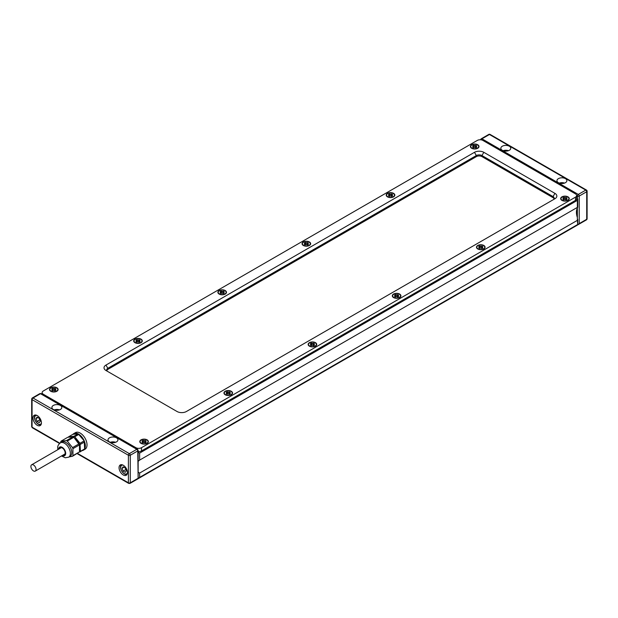 <?xml version="1.0" encoding="UTF-8"?>
<svg xmlns="http://www.w3.org/2000/svg" width="618" height="618" viewBox="0 0 618 618"><rect width="100%" height="100%" fill="white"/><g stroke="black" fill="none" stroke-linecap="round" stroke-linejoin="round"><path stroke-width="0.93" d="M148.034 441.754A3.971 2.294 180 0 1 148.042 441.885A3.971 2.294 180 0 1 146.991 443.438M141.267 440.001A3.971 2.294 180 0 1 145.593 439.498A3.971 2.294 180 0 1 148.042 441.615A3.971 2.294 180 0 1 146.883 443.237A3.971 2.294 180 0 1 142.557 443.732A3.971 2.294 180 0 1 140.108 441.615A3.971 2.294 180 0 1 141.267 440.001M143.608 442.426L142.905 442.836L141.97 442.295L142.851 441.546L141.97 440.943L142.905 440.402L146.18 440.943L145.292 441.546L146.18 442.295L145.245 442.836L143.608 442.426M145.245 440.402L145.245 441.7M145.292 441.546L144.913 442.642L144.542 440.804M142.851 441.546L143.221 442.65L143.608 440.804M142.905 440.402L142.905 441.7M141.159 443.438A3.971 2.294 180 0 1 140.108 441.885A3.971 2.294 180 0 1 140.108 441.754M57.775 389.641A3.971 2.294 180 0 1 57.783 389.78A3.971 2.294 180 0 1 56.732 391.333M51.008 387.888A3.971 2.294 180 0 1 55.334 387.393A3.971 2.294 180 0 1 57.783 389.51A3.971 2.294 180 0 1 56.624 391.124A3.971 2.294 180 0 1 52.298 391.627A3.971 2.294 180 0 1 49.849 389.51A3.971 2.294 180 0 1 51.008 387.888M53.349 390.313L52.646 390.723L51.711 390.182L52.592 389.433L51.711 388.83L52.646 388.289L55.921 388.83L55.033 389.433L55.921 390.182L54.987 390.723L53.349 390.313M54.987 388.289L54.987 389.587M55.033 389.433L54.662 390.537L54.284 388.699M52.592 389.433L52.963 390.537L53.349 388.699M52.646 388.289L52.646 389.587M50.9 391.333A3.971 2.294 180 0 1 49.849 389.78A3.971 2.294 180 0 1 49.857 389.641M232.214 393.148A3.971 2.294 180 0 1 232.221 393.287A3.971 2.294 180 0 1 231.171 394.84M225.446 391.395A3.971 2.294 180 0 1 229.772 390.9A3.971 2.294 180 0 1 232.221 393.017A3.971 2.294 180 0 1 231.055 394.639A3.971 2.294 180 0 1 226.736 395.134A3.971 2.294 180 0 1 224.288 393.017A3.971 2.294 180 0 1 225.446 391.395M227.787 393.828L227.084 394.23L226.149 393.689L227.03 392.948L226.149 392.345L227.084 391.804L230.359 392.345L229.471 392.948L230.359 393.689L229.425 394.23L227.787 393.828M229.425 391.804L229.425 393.102M229.471 392.948L229.093 394.045L228.722 392.206M227.787 392.206L227.409 394.045L227.03 392.948M227.084 391.804L227.084 393.102M225.331 394.84A3.971 2.294 180 0 1 224.288 393.287A3.971 2.294 180 0 1 224.288 393.148M141.955 341.043A3.971 2.294 180 0 1 141.962 341.175A3.971 2.294 180 0 1 140.912 342.727M135.188 339.29A3.971 2.294 180 0 1 139.513 338.788A3.971 2.294 180 0 1 141.962 340.904A3.971 2.294 180 0 1 140.804 342.526A3.971 2.294 180 0 1 136.478 343.021A3.971 2.294 180 0 1 134.029 340.904A3.971 2.294 180 0 1 135.188 339.29M137.528 341.715L136.825 342.125L135.89 341.584L136.771 340.835L135.89 340.232L136.825 339.691L140.101 340.232L139.212 340.835L140.101 341.584L139.166 342.125L137.528 341.715M139.166 339.691L139.166 340.989M138.849 341.924L138.463 340.093M137.528 340.093L137.134 341.924M136.825 339.691L136.825 340.989M135.079 342.727A3.971 2.294 180 0 1 134.029 341.175A3.971 2.294 180 0 1 134.029 341.043M30.9 466.459A3.638 2.101 -120 0 0 32.491 470.12A3.638 2.101 -120 0 0 35.288 471.094A3.638 2.101 -120 0 0 36.045 469.425A3.638 2.101 -120 0 0 34.453 465.763A3.638 2.101 -120 0 0 31.657 464.79A3.638 2.101 -120 0 0 30.9 466.459M316.393 344.55A3.971 2.294 180 0 1 316.401 344.689A3.971 2.294 180 0 1 315.35 346.242M309.626 342.797A3.971 2.294 180 0 1 313.952 342.302A3.971 2.294 180 0 1 316.401 344.419A3.971 2.294 180 0 1 315.234 346.034A3.971 2.294 180 0 1 310.916 346.536A3.971 2.294 180 0 1 308.459 344.419A3.971 2.294 180 0 1 309.626 342.797M311.966 345.23L311.263 345.632L310.329 345.091L311.209 344.342L310.329 343.739L311.263 343.199L314.539 343.739L313.65 344.342L314.539 345.091L313.596 345.632L311.966 345.23M313.596 343.199L313.596 344.504M313.287 345.439L312.901 343.608M311.966 343.608L311.572 345.439M311.263 343.199L311.263 344.504M309.51 346.242A3.971 2.294 180 0 1 308.459 344.689A3.971 2.294 180 0 1 308.467 344.55M226.134 292.445A3.971 2.294 180 0 1 226.142 292.577A3.971 2.294 180 0 1 225.091 294.129M219.367 290.684A3.971 2.294 180 0 1 223.693 290.19A3.971 2.294 180 0 1 226.142 292.306A3.971 2.294 180 0 1 224.975 293.929A3.971 2.294 180 0 1 220.657 294.423A3.971 2.294 180 0 1 218.208 292.306A3.971 2.294 180 0 1 219.367 290.684M221.707 293.117L221.005 293.519L220.07 292.978L220.95 292.237L220.07 291.634L221.005 291.093L224.28 291.634L223.392 292.237L224.28 292.978L223.345 293.519L221.707 293.117M223.345 291.093L223.345 292.391M223.028 293.326L222.642 291.495M221.329 293.334L221.707 291.495M221.005 291.093L221.005 292.391M219.251 294.129A3.971 2.294 180 0 1 218.208 292.577A3.971 2.294 180 0 1 218.208 292.445M400.572 295.952A3.971 2.294 180 0 1 400.58 296.084A3.971 2.294 180 0 1 399.529 297.637M393.805 294.199A3.971 2.294 180 0 1 398.131 293.697A3.971 2.294 180 0 1 400.58 295.813A3.971 2.294 180 0 1 399.413 297.436A3.971 2.294 180 0 1 395.087 297.93A3.971 2.294 180 0 1 392.639 295.813A3.971 2.294 180 0 1 393.805 294.199M396.138 296.625L395.443 297.034L394.508 296.493L395.389 295.744L394.508 295.141L395.443 294.601L398.71 295.141L397.83 295.744L398.71 296.493L397.776 297.034L396.138 296.625M397.776 294.601L397.776 295.898M397.83 295.744L397.459 296.849L397.08 295.01M395.389 295.744L395.759 296.849L396.138 295.01M395.443 294.601L395.443 295.898M393.689 297.637A3.971 2.294 180 0 1 392.639 296.084A3.971 2.294 180 0 1 392.646 295.952M310.313 243.84A3.971 2.294 180 0 1 310.321 243.979A3.971 2.294 180 0 1 309.27 245.531M303.546 242.086A3.971 2.294 180 0 1 307.872 241.592A3.971 2.294 180 0 1 310.321 243.708A3.971 2.294 180 0 1 309.154 245.331A3.971 2.294 180 0 1 304.836 245.825A3.971 2.294 180 0 1 302.38 243.708A3.971 2.294 180 0 1 303.546 242.086M305.887 244.519L305.184 244.921L304.249 244.38L305.13 243.631L304.249 243.029L305.184 242.495L308.459 243.029L307.571 243.631L308.459 244.38L307.517 244.921L305.887 244.519M307.517 242.495L307.517 243.793M307.208 244.728L306.822 242.897M305.887 242.897L305.508 244.736L305.13 243.631M305.184 242.495L305.184 243.793M303.43 245.531A3.971 2.294 180 0 1 302.38 243.979A3.971 2.294 180 0 1 302.387 243.84M484.751 247.354A3.971 2.294 180 0 1 484.759 247.486A3.971 2.294 180 0 1 483.709 249.039M477.984 245.593A3.971 2.294 180 0 1 482.303 245.099A3.971 2.294 180 0 1 484.759 247.215A3.971 2.294 180 0 1 483.593 248.838A3.971 2.294 180 0 1 479.267 249.332A3.971 2.294 180 0 1 476.818 247.215A3.971 2.294 180 0 1 477.984 245.593M480.317 248.027L479.622 248.428L478.68 247.895L479.568 247.146L478.68 246.543L479.622 246.003L482.89 246.543L482.009 247.146L482.89 247.895L481.955 248.428L480.317 248.027M481.955 246.003L481.955 247.3M482.009 247.146L481.638 248.251L481.252 246.404M480.317 246.404L479.931 248.235M479.622 246.003L479.622 247.3M477.868 249.039A3.971 2.294 180 0 1 476.818 247.486A3.971 2.294 180 0 1 476.826 247.354M394.493 195.242A3.971 2.294 180 0 1 394.5 195.373A3.971 2.294 180 0 1 393.45 196.926M387.725 193.488A3.971 2.294 180 0 1 392.051 192.994A3.971 2.294 180 0 1 394.5 195.11A3.971 2.294 180 0 1 393.334 196.725A3.971 2.294 180 0 1 389.008 197.227A3.971 2.294 180 0 1 386.559 195.11A3.971 2.294 180 0 1 387.725 193.488M390.058 195.914L389.363 196.323L388.428 195.782L389.309 195.033L388.428 194.431L389.363 193.89L392.631 194.431L391.75 195.033L392.631 195.782L391.696 196.323L390.058 195.914M391.696 193.89L391.696 195.188M391.75 195.033L391.379 196.138L391.001 194.299M389.309 195.033L389.68 196.138L390.058 194.299M389.363 193.89L389.363 195.188M387.61 196.926A3.971 2.294 180 0 1 386.559 195.373A3.971 2.294 180 0 1 386.567 195.242M568.931 198.749A3.971 2.294 180 0 1 568.931 198.888A3.971 2.294 180 0 1 567.888 200.441M562.164 196.995A3.971 2.294 180 0 1 566.482 196.501A3.971 2.294 180 0 1 568.931 198.617A3.971 2.294 180 0 1 567.772 200.24A3.971 2.294 180 0 1 563.446 200.734A3.971 2.294 180 0 1 560.997 198.617A3.971 2.294 180 0 1 562.164 196.995M564.497 199.429L563.794 199.83L562.859 199.29L563.747 198.548L562.859 197.945L563.794 197.405L567.069 197.945L566.188 198.548L567.069 199.29L566.134 199.83L564.497 199.429M566.134 197.405L566.134 198.702M566.188 198.548L565.81 199.645L565.431 197.806M563.747 198.548L564.118 199.645L564.497 197.806M563.794 197.405L563.794 198.702M562.048 200.441A3.971 2.294 180 0 1 560.997 198.888A3.971 2.294 180 0 1 561.005 198.749M478.672 146.644A3.971 2.294 180 0 1 478.68 146.775A3.971 2.294 180 0 1 477.629 148.328M471.905 144.89A3.971 2.294 180 0 1 476.223 144.388A3.971 2.294 180 0 1 478.68 146.505A3.971 2.294 180 0 1 477.513 148.127A3.971 2.294 180 0 1 473.187 148.621A3.971 2.294 180 0 1 470.738 146.505A3.971 2.294 180 0 1 471.905 144.89M474.238 147.316L473.542 147.725L472.6 147.184L473.488 146.435L472.6 145.833L473.542 145.292L476.81 145.833L475.93 146.435L476.81 147.184L475.875 147.725L474.238 147.316M475.875 145.292L475.875 146.59M475.566 147.524L475.172 145.694M474.238 145.694L473.851 147.524M473.542 145.292L473.542 146.59M471.789 148.328A3.971 2.294 180 0 1 470.738 146.775A3.971 2.294 180 0 1 470.746 146.644M41.414 423.191A4.936 2.851 60 0 1 37.52 423.485A4.936 2.851 60 0 1 34.662 417.868A4.936 2.851 60 0 1 36.91 415.404M41.02 424.697A5.624 3.244 60 0 1 36.771 422.936A5.624 3.244 60 0 1 34.453 417.428A5.624 3.244 60 0 1 35.411 414.987M40.309 421.128L39.228 418.347L37.072 417.096L35.991 418.633L37.072 421.422L39.228 422.666L40.309 421.128M37.072 421.422L39.807 419.838M35.991 418.633L37.86 417.552M127.462 472.87A4.936 2.851 60 0 1 123.569 473.164A4.936 2.851 60 0 1 120.711 467.548A4.936 2.851 60 0 1 122.959 465.084M127.069 474.377A5.624 3.244 60 0 1 122.82 472.615A5.624 3.244 60 0 1 120.502 467.108A5.624 3.244 60 0 1 121.46 464.666M126.358 470.808L125.276 468.027L123.121 466.775L122.04 468.313L123.121 471.101L125.276 472.345L126.358 470.808M123.121 471.101L125.856 469.518M122.04 468.313L123.909 467.239M577.745 224.759L579.228 223.592L579.228 196.053A1.321 0.765 180 0 1 577.359 196.053L577.359 208.081A13.225 7.64 -120 0 0 577.359 217.497L577.359 220.356L139.629 473.071L138.146 472.167M138.146 478.556L139.629 477.39L139.629 473.071M577.359 220.356L577.745 224.898L138.695 478.378M577.359 217.497L577.359 207.393L139.629 460.109L139.629 453.094L138.146 452.237M576.648 198.617L577.359 198.208L576.648 197.806M138.146 461.329L139.629 460.109M119.05 467.671A5.956 3.438 -120 0 0 121.653 473.666A5.956 3.438 -120 0 0 126.242 475.257A5.956 3.438 -120 0 0 127.47 472.531A5.956 3.438 -120 0 0 124.875 466.544A5.956 3.438 -120 0 0 120.286 464.945A5.956 3.438 -120 0 0 119.05 467.671M41.421 422.851A5.956 3.438 -120 0 0 38.826 416.864A5.956 3.438 -120 0 0 34.237 415.265A5.956 3.438 -120 0 0 33.001 417.992A5.956 3.438 -120 0 0 35.605 423.979A5.956 3.438 -120 0 0 40.193 425.578A5.956 3.438 -120 0 0 41.421 422.851M32.167 399.089A1.321 0.626 40.9 0 1 31.927 398.471A1.321 0.626 -139.1 0 1 32.005 398.224L31.68 399.089A1.321 0.765 0 0 0 32.066 399.63A1.321 0.765 -60 0 1 32.167 399.089A1.321 0.765 -60 0 1 33.001 398.015L129.34 453.635A1.321 0.765 60 0 1 130.274 455.25L130.274 482.789A1.321 0.765 60 0 1 130.004 483.4L138.146 478.695L137.76 450.931A1.321 0.765 0 0 0 138.146 450.391L137.49 449.247A1.321 0.765 120 0 0 136.825 449.309L40.487 393.689A1.321 0.765 -60 0 1 41.151 393.627L137.49 449.247M54.23 409.889A4.959 2.866 180 0 1 59.482 409.889M60.363 409.487A4.959 2.866 0 0 0 61.815 407.463A4.959 2.866 0 0 0 58.756 404.813A4.959 2.866 0 0 0 53.349 405.439A4.959 2.866 0 0 0 51.897 407.463A4.959 2.866 0 0 0 54.956 410.105A4.959 2.866 0 0 0 60.363 409.487M110.352 442.295A4.959 2.866 180 0 1 115.597 442.295M116.485 441.885A4.959 2.866 0 0 0 117.938 439.861A4.959 2.866 0 0 0 114.871 437.22A4.959 2.866 0 0 0 109.463 437.838A4.959 2.866 0 0 0 108.011 439.861A4.959 2.866 0 0 0 111.078 442.511A4.959 2.866 0 0 0 116.485 441.885M40.487 393.689A1.321 0.765 -120 0 0 39.822 393.627L32.345 397.946A1.321 0.765 60 0 1 33.001 398.015L40.487 393.689M137.76 450.931A1.321 0.765 -120 0 0 136.825 449.309L129.34 453.635A1.321 0.765 120 0 0 128.405 455.25A1.321 0.765 0 0 0 130.274 455.25L137.76 450.931M59.537 443.477L32.345 427.78A1.321 0.765 -60 0 1 32.066 427.169A1.321 0.765 180 0 1 31.68 426.636L31.68 399.089M137.76 478.471L130.274 482.789A1.321 0.765 180 0 1 128.405 482.789A1.321 0.765 120 0 0 128.683 483.4L77.103 453.62M488.606 134.608A1.321 0.765 60 0 1 488.776 134.423A1.321 0.765 60 0 1 489.441 134.492L585.779 190.112A1.321 0.765 60 0 1 586.714 191.734L586.714 219.274A1.321 0.765 60 0 1 586.436 219.877A1.321 1.321 0 0 0 587.1 218.733A1.321 0.765 0 0 1 586.714 219.274L579.228 223.592M490.275 134.608A1.321 0.765 120 0 0 490.097 134.423A1.321 0.765 120 0 0 489.441 134.492L481.955 138.811A1.321 0.765 120 0 0 481.136 139.846M508.429 150.692A4.959 2.866 0 0 0 503.183 150.692M502.303 146.234A4.959 2.866 180 0 1 507.702 145.616A4.959 2.866 180 0 1 510.769 148.258A4.959 2.866 180 0 1 509.317 150.29A4.959 2.866 180 0 1 503.909 150.908A4.959 2.866 180 0 1 500.85 148.258A4.959 2.866 180 0 1 502.303 146.234M564.551 183.09A4.959 2.866 0 0 0 559.305 183.09M558.417 178.633A4.959 2.866 180 0 1 563.825 178.015A4.959 2.866 180 0 1 566.884 180.665A4.959 2.866 180 0 1 565.431 182.689A4.959 2.866 180 0 1 560.032 183.307A4.959 2.866 180 0 1 556.965 180.665A4.959 2.866 180 0 1 558.417 178.633M576.648 195.643L577.359 196.053A1.321 0.765 -60 0 1 578.293 194.431L481.955 138.811A1.321 0.765 -120 0 0 481.298 138.749A1.321 1.321 0 0 0 480.642 139.784M587.1 218.733L587.1 191.194A1.321 0.765 180 0 1 586.714 191.734L579.228 196.053A1.321 0.765 -120 0 0 578.293 194.431L585.779 190.112A1.321 0.765 -60 0 1 586.436 190.043L490.097 134.423A1.321 1.321 0 0 0 488.776 134.423L481.298 138.749M74.662 438.332A7.601 4.388 60 0 1 78.679 443.183A7.601 4.388 60 0 1 78.834 443.523M79.49 445.524A7.601 4.388 60 0 1 79.49 449.101M80.008 451.943L84.635 448.923L84.218 440.858L78.138 433.844L72.885 434.315L68.683 436.741L73.928 436.277L74.763 436.756L80.008 443.284L80.425 451.356L79.421 451.997M68.335 437.227L68.683 436.741M74.763 436.756L78.965 434.323A9.587 5.539 60 0 0 78.131 433.851L73.928 436.277M84.635 448.892A9.587 5.539 60 0 0 85.338 445.833A9.587 5.539 60 0 0 84.635 441.955A9.587 5.539 60 0 0 84.21 440.858L80.008 443.284M84.635 441.924L80.425 444.35M84.635 448.923L80.425 451.356M68.66 457.173L70.058 456.362A8.266 4.774 -120 0 0 71.333 449.742A8.266 4.774 -120 0 0 65.925 442.457A8.266 4.774 -120 0 0 61.792 442.048L60.394 442.851A8.266 4.774 -120 0 1 64.527 443.26A8.266 4.774 -120 0 1 70.375 453.388A8.266 4.774 -120 0 1 68.66 457.173L65.222 457.784L61.514 455.953M66.86 440.835A9.587 5.539 -120 0 0 66.42 440.603L67.3 441.105A9.587 5.539 -120 0 0 66.86 440.835M61.221 441.067L66.42 440.603L72.994 436.818L67.748 437.281L61.221 441.067A9.587 5.539 -120 0 0 60.989 441.36A9.587 5.539 -120 0 0 60.78 441.692L61.19 441.067M60.464 442.812L60.78 441.692M59.22 448.877A4.295 2.48 60 0 1 60.039 447.641A4.295 2.48 60 0 1 63.353 448.792A4.295 2.48 60 0 1 65.23 453.118A4.295 2.48 60 0 1 64.334 455.087A4.295 2.48 60 0 1 62.858 455.172M72.731 455.976L72.499 456.269A9.587 5.539 -120 0 0 72.731 455.976A9.587 5.539 -120 0 0 72.939 455.644L72.731 455.976M72.731 448.143L72.939 448.707A9.587 5.539 -120 0 0 72.731 448.143A9.587 5.539 -120 0 0 72.499 447.579L72.731 448.143M72.499 456.269L69.116 456.911M72.939 448.707L72.939 455.644L79.49 451.897L79.49 444.89L72.939 448.676M67.3 441.105L72.499 447.579M79.49 444.89L73.828 437.289L67.269 441.074M73.828 437.289L72.994 436.818M79.073 443.824L72.522 447.61M79.49 451.897L72.522 456.269M59.506 448.714A4.102 2.364 60 0 1 60.224 447.764A4.102 2.364 60 0 1 63.384 448.861A4.102 2.364 60 0 1 65.168 452.986A4.102 2.364 60 0 1 64.318 454.863A4.102 2.364 60 0 1 63.144 455.01M84.172 449.541A9.587 5.539 60 0 1 83.353 450.221A9.587 5.539 60 0 1 82.348 450.592M83.353 450.221L85.029 449.247A9.587 5.539 -120 0 0 87.022 444.86A9.587 5.539 -120 0 0 82.835 435.203A9.587 5.539 -120 0 0 75.442 432.639L73.758 433.612A9.587 5.539 60 0 1 78.115 433.844M72.916 434.315A9.587 5.539 60 0 1 73.758 433.612M78.996 434.354A9.587 5.539 60 0 1 84.195 440.827M219.135 294.06L219.135 294.06A4.295 2.48 180 0 1 219.135 290.553A4.295 2.48 180 0 1 225.215 290.553A4.295 2.48 180 0 1 225.215 294.06A4.295 2.48 180 0 1 219.135 294.06L219.135 294.06M393.573 297.575A4.295 2.48 180 0 1 393.566 297.575A4.295 2.48 180 0 1 393.573 294.06A4.295 2.48 180 0 1 399.653 294.06A4.295 2.48 180 0 1 399.653 297.575A4.295 2.48 180 0 1 393.573 297.575L393.566 297.575M303.314 245.462L303.314 245.462A4.295 2.48 180 0 1 303.314 241.955A4.295 2.48 180 0 1 309.394 241.955A4.295 2.48 180 0 1 309.394 245.462A4.295 2.48 180 0 1 303.314 245.462L303.314 245.462M387.494 196.864A4.295 2.48 180 0 1 387.486 196.864A4.295 2.48 180 0 1 387.494 193.349A4.295 2.48 180 0 1 393.573 193.349A4.295 2.48 180 0 1 393.573 196.864A4.295 2.48 180 0 1 387.494 196.864L387.486 196.864M477.745 248.969L477.745 248.969A4.295 2.48 180 0 1 477.745 245.462A4.295 2.48 180 0 1 483.824 245.462A4.295 2.48 180 0 1 483.824 248.969A4.295 2.48 180 0 1 477.745 248.969L477.745 248.969M471.665 148.258L471.665 148.258A4.295 2.48 180 0 1 471.665 144.751A4.295 2.48 180 0 1 477.745 144.751A4.295 2.48 180 0 1 477.745 148.258A4.295 2.48 180 0 1 471.665 148.258L471.665 148.258M561.924 200.371L561.924 200.371A4.295 2.48 180 0 1 561.924 196.864A4.295 2.48 180 0 1 568.004 196.864A4.295 2.48 180 0 1 568.004 200.371A4.295 2.48 180 0 1 561.924 200.371L561.924 200.371M309.394 346.173L309.394 346.173A4.295 2.48 180 0 1 309.394 342.666A4.295 2.48 180 0 1 315.474 342.666A4.295 2.48 180 0 1 315.474 346.173A4.295 2.48 180 0 1 309.394 346.173L309.394 346.173M231.294 391.264A4.295 2.48 180 0 1 231.294 394.771A4.295 2.48 180 0 1 225.215 394.771L225.215 394.771A4.295 2.48 180 0 1 225.215 391.264A4.295 2.48 180 0 1 231.294 391.264M141.035 339.151A4.295 2.48 180 0 1 141.035 342.666A4.295 2.48 180 0 1 134.956 342.666L134.956 342.666A4.295 2.48 180 0 1 134.956 339.151A4.295 2.48 180 0 1 141.035 339.151M147.115 439.861A4.295 2.48 180 0 1 147.115 443.369A4.295 2.48 180 0 1 141.035 443.369L141.035 443.369A4.295 2.48 180 0 1 141.035 439.861A4.295 2.48 180 0 1 147.115 439.861M56.856 387.749A4.295 2.48 180 0 1 56.856 391.264A4.295 2.48 180 0 1 50.776 391.264L50.776 391.264A4.295 2.48 180 0 1 50.776 387.749A4.295 2.48 180 0 1 56.856 387.749M482.89 140.433L575.489 193.89A3.971 2.294 180 0 1 576.648 195.512A3.971 2.294 180 0 1 575.489 197.134L141.499 447.695A3.971 2.294 180 0 1 135.89 447.695L43.291 394.23A3.971 2.294 180 0 1 42.132 392.615A3.971 2.294 180 0 1 43.291 390.993L477.281 140.433A3.971 2.294 180 0 1 482.89 140.433M483.824 152.314A6.613 3.816 0 0 0 474.477 152.314L105.956 365.076A6.613 3.816 0 0 0 105.956 370.476L177.042 411.511A6.613 3.816 0 0 0 186.397 411.511L554.91 198.749A6.613 3.816 0 0 0 554.91 193.349L483.824 152.314L481.955 155.551L553.04 196.594A3.971 2.294 180 0 1 554.207 198.208A3.971 2.294 180 0 1 553.056 199.823M138.146 451.58A3.971 2.294 0 0 0 141.499 450.931L575.489 200.371A3.971 2.294 0 0 0 576.648 198.749L576.648 195.512M554.091 198.749A3.971 2.294 0 0 0 553.04 197.675L481.955 156.632A3.971 2.294 0 0 0 476.347 156.632L107.833 369.394A3.971 2.294 0 0 0 106.783 370.476M107.818 371.542A3.971 2.294 180 0 1 106.667 369.935A3.971 2.294 180 0 1 107.833 368.313L476.347 155.551A3.971 2.294 180 0 1 481.955 155.551L481.955 156.632M145.477 441.885L145.292 442.805M142.673 441.885L142.858 442.805M55.218 389.78L55.033 390.692M52.414 389.78L52.6 390.692M229.657 393.287L229.463 394.207M226.852 393.287L227.038 394.207M139.398 341.175L139.212 342.094M136.593 341.175L136.779 342.094M313.836 344.689L313.643 345.609M311.024 344.689L311.217 345.609M223.577 292.577L223.384 293.496M220.773 292.577L220.958 293.496M398.015 296.084L397.822 297.003M395.203 296.084L395.396 297.003M307.756 243.979L307.563 244.898M304.944 243.979L305.137 244.898M482.195 247.486L482.001 248.405M479.383 247.486L479.576 248.405M391.936 195.373L391.742 196.292M389.124 195.373L389.317 196.292M566.366 198.888L566.181 199.807M563.562 198.888L563.755 199.807M476.115 146.775L475.922 147.694M473.303 146.775L473.496 147.694M577.359 224.674L139.629 477.39M577.359 200.371L139.629 453.094M77.497 453.396L128.405 482.789L128.405 455.25L32.066 399.63L32.066 427.169L59.853 443.214M62.318 455.489A4.959 2.866 -120 0 0 65.693 453.388A4.959 2.866 -120 0 0 62.186 447.316A4.959 2.866 -120 0 0 58.679 449.186M107.833 369.394L107.833 368.313L105.956 365.076M476.347 156.632L476.347 155.551L474.477 152.314M141.499 450.931L141.499 447.695M575.489 200.371L575.489 197.134M553.04 197.675L553.04 196.594L554.91 193.349M43.291 394.863L43.291 394.23M135.89 448.328L135.89 447.695M139.212 340.835L138.849 341.939M136.771 340.835L137.142 341.939M65.037 453.921L35.288 471.094M61.398 447.617L31.657 464.79M313.65 344.342L313.28 345.447M311.209 344.342L311.58 345.447M223.392 292.237L223.028 293.341M220.95 292.237L221.321 293.341M307.571 243.631L307.2 244.736M479.568 247.146L479.939 248.251M475.93 146.435L475.559 147.54M473.488 146.435L473.859 147.54M577.745 219.367L577.745 224.898M577.745 199.066L577.745 207.3M41.151 393.627L39.822 393.627M138.146 478.695L138.146 450.391M128.683 483.4L130.004 483.4M31.68 426.636L32.345 427.78M578.293 224.581L586.436 219.877M587.1 191.194A1.321 1.321 0 0 0 586.436 190.043M57.876 449.657L57.713 447.988C57.513 446.15 58.401 444.442 60.394 442.851M42.132 394.191L42.132 392.615"/></g></svg>
